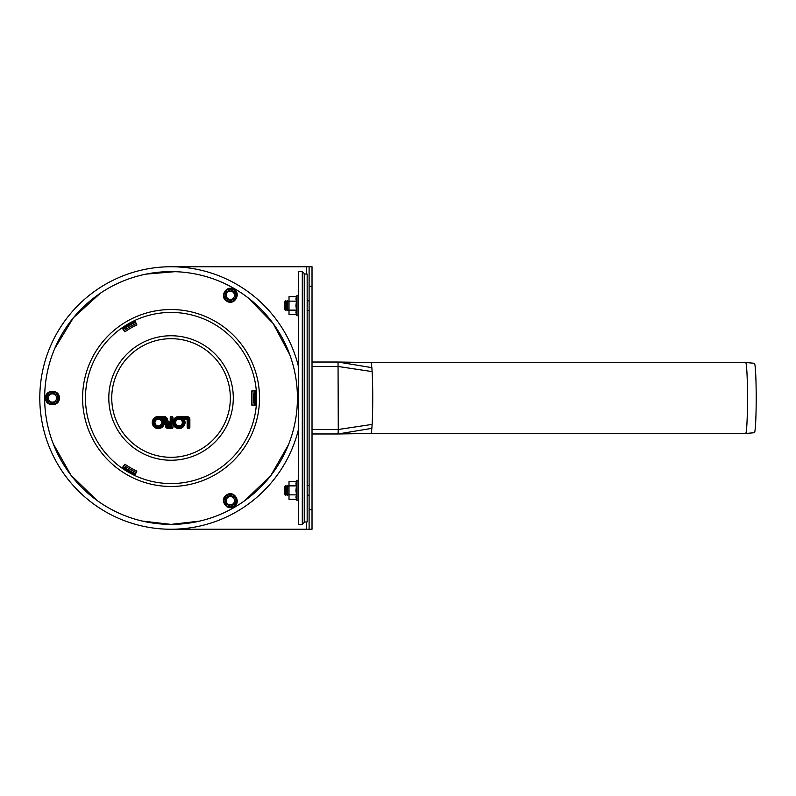 <?xml version="1.0" encoding="UTF-8"?>
<svg xmlns="http://www.w3.org/2000/svg" width="796" height="796" viewBox="0 0 796 796"><rect width="100%" height="100%" fill="white"/><g stroke="black" fill="none" stroke-linecap="round" stroke-linejoin="round"><path stroke-width="1.19" d="M52.437 403.612L47.581 400.806L47.581 395.194L52.437 392.388L57.302 395.194L57.302 400.806L52.437 403.612L47.581 400.806L47.581 395.194L52.437 392.388L57.302 395.194L57.302 400.806L52.437 403.612M52.437 402.129A4.129 4.129 0 0 0 56.018 395.93A4.129 4.129 0 0 0 48.864 395.93A4.129 4.129 0 0 0 52.437 402.129M235.218 497.918L235.218 503.53L230.352 506.336L225.497 503.53L225.497 497.918L230.352 495.102L235.218 497.918L235.218 503.53L230.352 506.336L225.497 503.53L225.497 497.918L230.352 495.102L235.218 497.918M233.934 498.654A4.129 4.129 0 0 0 226.78 498.654A4.129 4.129 0 0 0 230.352 504.853A4.129 4.129 0 0 0 233.934 498.654M225.497 292.47L230.352 289.664L235.218 292.47L235.218 298.082L230.352 300.898L225.497 298.082L225.497 292.47L230.352 289.664L235.218 292.47L235.218 298.082L230.352 300.898L225.497 298.082L225.497 292.47M226.78 293.217A4.129 4.129 0 0 0 230.352 299.415A4.129 4.129 0 0 0 233.934 293.217A4.129 4.129 0 0 0 226.78 293.217M338.041 433.969L312.022 433.969L338.041 433.969L338.28 429.502L338.041 362.031L312.022 362.031M745.653 433.482A35.482 1.861 -90 0 0 747.504 398A35.482 1.861 -90 0 0 745.653 362.518L754.389 363.284A34.716 1.821 -90 0 1 756.2 398A34.716 1.821 -90 0 1 754.389 432.716L745.653 433.482A35.482 1.861 -90 0 0 745.653 433.482L370.886 433.482A35.482 1.861 -90 0 0 371.841 428.357A35.482 1.861 -90 0 0 372.12 424.407A35.482 1.861 -90 0 0 372.369 419.283A35.482 1.861 -90 0 0 372.737 398A35.482 1.861 -90 0 0 372.369 376.717A35.482 1.861 -90 0 0 372.12 371.593A35.482 1.861 -90 0 0 371.841 367.643A35.482 1.861 -90 0 0 370.886 362.518L337.504 362.031M745.653 362.518A35.482 1.861 -90 0 0 745.643 362.518L370.886 362.518M309.107 286.192L312.022 286.192L312.022 266.75L309.107 266.75L309.107 529.25L312.022 529.25L312.022 509.808L309.107 509.808M312.022 286.192L312.022 509.808M171.05 529.25L309.107 529.25M309.107 266.75L171.05 266.75M285.863 490.356L285.863 495.311L284.799 494.246L284.799 486.475L285.863 485.411L285.863 490.356M285.863 485.411L286.739 486.475L286.739 494.246L285.863 495.311M286.739 486.475L287.714 485.5L287.714 495.221L286.739 494.246M285.863 305.644L285.863 310.589L284.799 309.525L284.799 301.754L285.863 300.689L285.863 305.644M285.863 300.689L286.739 301.754L286.739 309.525L285.863 310.589M286.739 301.754L287.714 300.779L287.714 310.5L286.739 309.525M304.241 274.043L307.156 274.043L307.156 521.957L304.241 521.957M302.301 271.615L304.241 273.555L304.241 522.445L302.301 524.385L298.41 524.385L298.41 271.615L302.301 271.615L302.301 524.385M289.008 314.619L289.008 296.659L289.008 314.619L296.46 314.619L297.017 315.813L297.017 295.465L298.41 295.774M289.008 301.147L296.46 301.147L295.903 298.908L296.46 296.659L289.008 296.659M296.46 301.147L295.903 305.644L296.46 310.132L289.008 310.132M296.46 310.132L295.903 312.37L296.46 314.619M289.008 481.381L289.008 499.341L289.008 481.381L296.46 481.381L297.017 480.187L297.017 500.535L298.41 500.226M289.008 494.853L296.46 494.853L295.903 497.092L296.46 499.341L289.008 499.341M296.46 494.853L295.903 490.356L296.46 485.868L289.008 485.868M296.46 485.868L295.903 483.63L296.46 481.381M298.41 429.721A131.25 131.25 0 0 1 96.406 505.957A131.25 131.25 0 0 1 96.406 290.043A131.25 131.25 0 0 1 298.41 366.279M171.05 271.615A126.385 126.385 0 0 0 61.59 461.192A126.385 126.385 0 0 0 280.5 461.192A126.385 126.385 0 0 0 171.05 271.615M123.161 329.464A83.61 83.61 0 0 1 135.638 322.261M254.352 390.796A83.61 83.61 0 0 1 254.352 405.204M135.638 473.739A83.61 83.61 0 0 1 123.161 466.536M252.899 405.084A82.157 82.157 0 0 0 253.068 402.627L254.531 402.706M136.255 323.574A82.157 82.157 0 0 0 134.046 324.649L133.39 323.355M254.541 393.622L253.088 393.702A82.157 82.157 0 0 0 252.899 390.916M125.509 327.882L126.305 329.096A82.157 82.157 0 0 0 123.997 330.658M123.997 465.342A82.157 82.157 0 0 0 126.027 466.715L125.231 467.939M133.091 472.496L133.758 471.202A82.157 82.157 0 0 0 136.255 472.426M133.758 471.202A82.157 82.157 0 0 1 126.027 466.715M126.305 329.096A82.157 82.157 0 0 1 134.046 324.649M253.088 393.702A82.157 82.157 0 0 1 253.068 402.627M187.15 427.233A1.363 1.363 0 0 0 188.503 428.596A1.363 1.363 0 0 0 189.866 427.233L189.866 419.611A3.134 3.134 0 0 0 186.722 416.467L178.991 416.467A6.06 6.06 0 0 0 172.931 422.537A6.06 6.06 0 0 0 180.742 428.338A6.06 6.06 0 0 0 184.045 419.194L187.15 419.611L187.15 427.233L188.194 427.233L188.194 419.611L187.15 419.611M188.194 419.611A1.463 1.463 0 0 0 186.722 418.149L181.418 418.149L184.045 419.194M175.647 422.537A3.343 3.343 0 0 1 180.662 419.641A3.343 3.343 0 0 1 180.662 425.432A3.343 3.343 0 0 1 175.647 422.537M168.543 428.596L171.568 428.596A1.363 1.363 0 0 0 172.931 427.233L172.931 417.83A1.363 1.363 0 0 0 171.568 416.467A1.363 1.363 0 0 0 170.215 417.83L170.215 421.91L168.951 421.91A0.836 0.836 0 0 1 168.165 421.353L167.24 418.805A3.552 3.552 0 0 0 163.896 416.467L158.295 416.467A6.06 6.06 0 0 0 152.354 423.711A6.06 6.06 0 0 0 160.603 428.139A6.06 6.06 0 0 0 163.359 419.194L163.896 419.194A0.836 0.836 0 0 1 164.682 419.741L165.608 422.288A3.552 3.552 0 0 0 166.006 423.064A3.343 3.343 0 0 0 168.543 428.596L168.543 427.551A2.298 2.298 0 0 1 167.568 423.164L166.006 423.064M167.568 423.164A2.507 2.507 0 0 1 166.593 421.93L165.667 419.383A1.881 1.881 0 0 0 163.896 418.149L160.732 418.149A5.015 5.015 0 0 1 161.568 426.338A5.015 5.015 0 0 1 153.598 424.278A5.015 5.015 0 0 1 158.295 417.522L163.896 417.522A2.507 2.507 0 0 1 166.255 419.164L167.18 421.711A1.881 1.881 0 0 0 168.951 422.955L171.259 422.955L170.215 421.91M170.215 424.626L170.215 425.88L168.543 425.88A0.627 0.627 0 0 1 167.916 425.253A0.627 0.627 0 0 1 168.543 424.626L170.215 424.626L171.259 423.581L168.543 423.581A1.672 1.672 0 0 0 166.871 425.253A1.672 1.672 0 0 0 168.543 426.925L171.259 426.925L170.215 425.88M154.951 422.537A3.343 3.343 0 0 1 159.966 419.641A3.343 3.343 0 0 1 159.966 425.432A3.343 3.343 0 0 1 154.951 422.537M160.732 418.149L163.359 419.194M135.23 474.625A84.585 84.585 0 0 1 122.604 467.332L124.833 464.148A80.694 80.694 0 0 0 136.872 471.103L135.23 474.625M123.022 466.735A83.849 83.849 0 0 0 135.539 473.958M255.317 390.707A84.585 84.585 0 0 1 255.317 405.293L251.446 404.955A80.694 80.694 0 0 0 251.446 391.045L255.317 390.707M254.591 405.224A83.849 83.849 0 0 0 254.591 390.776M122.604 328.668A84.585 84.585 0 0 1 135.23 321.375L136.872 324.897A80.694 80.694 0 0 0 124.833 331.852L122.604 328.668M135.539 322.042A83.849 83.849 0 0 0 123.022 329.265M247.665 353.762A88.475 88.475 0 0 0 126.813 321.385A88.475 88.475 0 0 0 94.435 442.238A88.475 88.475 0 0 0 215.288 474.615A88.475 88.475 0 0 0 247.665 353.762M58.725 398A6.288 6.288 0 0 1 52.437 404.288A6.288 6.288 0 0 1 46.158 398A6.288 6.288 0 0 1 52.437 391.712A6.288 6.288 0 0 1 58.725 398M227.208 495.281A6.288 6.288 0 0 1 235.795 497.58A6.288 6.288 0 0 1 233.497 506.166A6.288 6.288 0 0 1 224.91 503.858A6.288 6.288 0 0 1 227.208 495.281M227.208 300.719A6.288 6.288 0 0 1 224.91 292.142A6.288 6.288 0 0 1 233.497 289.834A6.288 6.288 0 0 1 235.795 298.42A6.288 6.288 0 0 1 227.208 300.719M338.638 433.87L371.841 428.357M338.648 362.13L371.841 367.643M312.022 366.498L338.28 366.498L372.12 371.593M312.022 429.502L338.28 429.502L372.12 424.407M306.48 266.75L306.48 274.043M306.48 521.957L306.48 529.25M189.866 427.233L188.194 427.233M189.866 419.611L188.821 419.611L188.821 427.233M186.722 416.467L186.722 417.522A2.09 2.09 0 0 1 188.821 419.611M186.722 418.149L186.722 419.194M181.418 418.149A5.015 5.015 0 0 1 182.264 426.338A5.015 5.015 0 0 1 174.284 424.278A5.015 5.015 0 0 1 178.991 417.522L186.722 417.522M178.991 416.467L178.991 417.522M174.603 422.537A4.388 4.388 0 0 0 181.189 426.338A4.388 4.388 0 0 0 181.189 418.736A4.388 4.388 0 0 0 174.603 422.537M171.259 422.955L171.259 417.83L171.886 417.83L171.568 428.596M171.568 427.551L168.543 427.551M171.886 427.233L172.931 427.233M171.886 417.83L172.931 417.83M170.215 417.83L171.259 417.83M153.907 422.537A4.388 4.388 0 0 0 160.494 426.338A4.388 4.388 0 0 0 160.494 418.736A4.388 4.388 0 0 0 153.907 422.537M171.259 426.925L171.259 423.581M168.543 425.88L168.543 426.925M168.543 423.581L168.543 424.626M168.951 421.91L168.951 422.955M168.165 421.353L167.18 421.711M167.24 418.805L166.255 419.164M163.896 416.467L163.896 417.522M166.593 421.93L165.608 422.288M158.295 416.467L158.295 417.522M165.667 419.383L164.682 419.741M163.896 418.149L163.896 419.194M222.412 368.349A59.302 59.302 0 0 0 119.689 368.349A59.302 59.302 0 0 0 171.05 457.302A59.302 59.302 0 0 0 222.412 368.349M245.158 355.215A85.58 85.58 0 0 0 128.265 323.882A85.58 85.58 0 0 0 96.933 440.785A85.58 85.58 0 0 0 213.835 472.118A85.58 85.58 0 0 0 245.158 355.215M224.96 366.876A62.247 62.247 0 0 0 139.927 344.091A62.247 62.247 0 0 0 117.141 429.124A62.247 62.247 0 0 0 202.174 451.909A62.247 62.247 0 0 0 224.96 366.876M59.342 398C59.75 406.776 45.412 406.995 45.541 398.219C44.865 389.184 59.73 388.945 59.342 398M226.9 494.744C234.303 490.008 241.666 502.306 233.994 506.584C226.502 511.689 218.87 498.933 226.9 494.744M226.9 301.256C219.109 297.226 226.074 284.699 233.616 289.197C241.775 293.127 234.551 306.122 226.9 301.256M370.886 433.482L337.504 433.969M288.689 486.475L287.714 485.5M288.689 494.246L287.714 495.221M307.156 495.221L309.107 495.221M307.156 485.5L309.107 485.5M288.689 301.754L287.714 300.779M288.689 309.525L287.714 310.5M307.156 310.5L309.107 310.5M307.156 300.779L309.107 300.779M297.017 315.813L298.41 315.505M296.46 296.659L297.017 295.465M297.017 480.187L298.41 480.495M296.46 499.341L297.017 500.535M142.096 521.032L171.05 524.385L199.786 521.082M244.73 500.684L270.72 475.719L288.51 444.646M289.923 355.066L273.118 323.455L247.924 297.674M175.02 271.675L145.976 274.123M100.246 293.306L73.381 317.773L54.695 348.638M53.203 443.68L70.914 475.113L96.993 500.415"/></g></svg>
